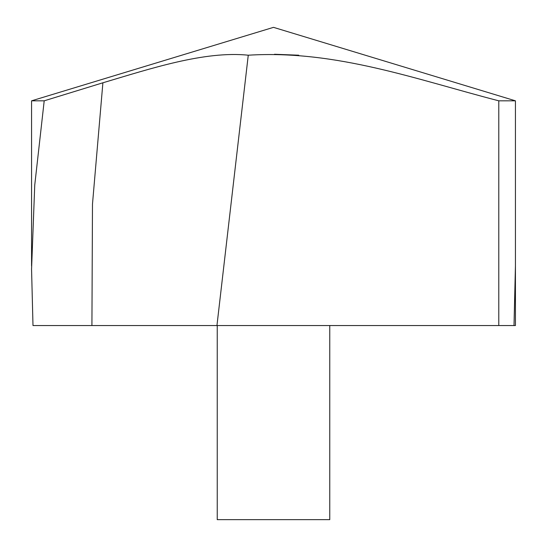 <?xml version="1.0" encoding="UTF-8"?>
<svg xmlns="http://www.w3.org/2000/svg" width="547" height="547" viewBox="0 0 547 547"><rect width="100%" height="100%" fill="white"/><g stroke="black" fill="none" stroke-linecap="round" stroke-linejoin="round"><path stroke-width="0.82" d="M216.947 325.54L32.991 325.54L31.562 269.254L34.741 185.098L44.204 100.819L31.569 100.819L273.5 27.35L515.431 100.819L498.782 100.819C417.279 79.78 336.173 49.743 248.263 55.206L216.947 325.54L498.782 325.54L498.782 100.819M44.204 100.819L102.898 82.788C150.322 68.696 204.742 50.7 248.263 55.206M274.498 54.269L298.737 55.206M515.431 265.965L514.009 325.54L498.782 325.54M329.766 325.54L329.766 519.65L217.234 519.65L217.234 325.54M514.009 325.54L515.431 325.54L515.431 100.819L515.431 269.281M91.923 325.54L92.477 204.168L102.898 82.788M31.569 265.965L31.569 100.819"/></g></svg>
